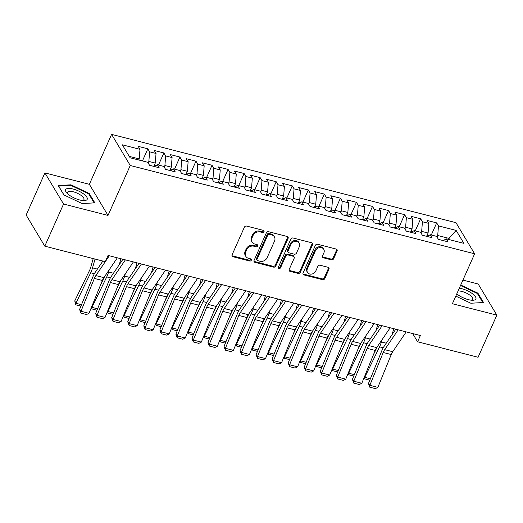<?xml version="1.0" encoding="UTF-8"?>
<svg xmlns="http://www.w3.org/2000/svg" width="523" height="523" viewBox="0 0 523 523"><rect width="100%" height="100%" fill="white"/><g stroke="black" fill="none" stroke-linecap="round" stroke-linejoin="round"><path stroke-width="0.78" d="M263.997 231.735A1.249 1.053 149.1 0 0 263.376 230.375L246.64 226.086A1.785 1.504 149.1 0 0 244.378 227.211L232.101 254.786A1.785 1.504 149.1 0 0 232.996 256.721L249.733 261.016A1.249 1.053 149.1 0 0 250.687 258.872L248.523 258.316A5.714 4.818 149.1 0 1 245.803 256.348A5.714 4.818 149.1 0 1 245.666 252.119L246.686 249.824A5.714 4.818 149.1 0 1 253.91 246.215L256.074 246.771A1.249 1.053 149.1 0 0 257.028 244.627L254.864 244.071A5.714 4.818 149.1 0 1 252.145 242.103A5.714 4.818 149.1 0 1 252.008 237.873L253.027 235.579A5.714 4.818 149.1 0 1 260.251 231.964L262.422 232.519A1.249 1.053 149.1 0 0 263.997 231.735M252.145 242.103L251.641 241.266A5.714 4.818 149.1 0 1 251.504 237.03L252.524 234.735A5.714 4.818 149.1 0 1 259.748 231.127L261.912 231.682A1.249 1.053 149.1 0 0 263.592 230.46M231.977 255.636A1.785 1.504 149.1 0 0 232.493 255.884L249.229 260.173A1.249 1.053 149.1 0 0 250.909 258.95M245.803 256.348L245.3 255.512A5.714 4.818 149.1 0 1 245.163 251.282L246.183 248.981A5.714 4.818 149.1 0 1 253.407 245.372L255.57 245.928A1.249 1.053 149.1 0 0 257.251 244.705M331.379 259.846A1.785 1.504 149.1 0 0 333.635 258.722L337.08 250.988A1.785 1.504 149.1 0 0 336.184 249.053L317.598 244.28A1.785 1.504 149.1 0 0 315.343 245.411L303.065 272.986A1.785 1.504 149.1 0 0 303.961 274.921L322.547 279.687A1.785 1.504 149.1 0 0 324.803 278.556L328.967 269.214A1.785 1.504 149.1 0 0 328.071 267.279L320.115 265.239A1.785 1.504 149.1 0 0 317.86 266.364L315.794 270.999A4.779 4.027 149.1 0 1 311.715 274.091A4.779 4.027 149.1 0 1 307.485 272.378A4.779 4.027 149.1 0 1 307.367 268.842L315.447 250.687A4.779 4.027 149.1 0 1 319.527 247.601A4.779 4.027 149.1 0 1 323.763 249.314A4.779 4.027 149.1 0 1 323.881 252.851L322.534 255.871A1.785 1.504 149.1 0 0 323.423 257.806L331.379 259.846L330.876 259.009A1.785 1.504 149.1 0 0 333.131 257.878L336.577 250.144A1.785 1.504 149.1 0 0 336.701 249.294M420.368 335.518L108.078 255.44L105.3 261.683L44.801 246.17L63.558 204.029L108.013 215.43L130.247 165.49L474.629 253.805L452.395 303.739L496.85 315.14L478.087 357.274L417.589 341.761L420.368 335.518M288.095 238.423A1.785 1.504 149.1 0 0 287.199 236.488L268.613 231.722A1.785 1.504 149.1 0 0 266.351 232.846L254.08 260.421A1.785 1.504 149.1 0 0 254.969 262.356L273.555 267.122A1.785 1.504 149.1 0 0 275.817 265.998L288.095 238.423L287.585 237.579A1.785 1.504 149.1 0 0 287.715 236.729M293.102 238.004L311.695 242.77A1.785 1.504 149.1 0 1 312.584 244.705L300.307 272.274A1.785 1.504 149.1 0 1 298.051 273.405L290.095 271.365A1.785 1.504 149.1 0 1 289.206 269.43L294.181 258.244A1.785 1.504 149.1 0 0 293.292 256.309L288.016 254.956A1.785 1.504 149.1 0 0 285.754 256.087L280.57 267.73A1.249 1.053 149.1 0 1 278.367 267.161L290.847 239.129A1.785 1.504 149.1 0 1 293.102 238.004M130.247 165.49L111.595 134.372L455.984 222.687L474.629 253.805M142.439 160.927L147.826 148.826L138.196 146.355L139.987 149.343L122.336 144.812L130.096 157.763L147.754 162.293L149.539 165.275L159.169 167.746L157.377 164.758L163.797 166.406L165.588 169.393L175.218 171.864L173.427 168.877L179.847 170.524L181.638 173.505L191.268 175.976L189.476 172.989L195.896 174.636L197.681 177.624L207.311 180.095L205.526 177.107L211.939 178.755L213.73 181.736L223.36 184.207L221.569 181.22L227.989 182.867L229.78 185.855L239.41 188.326L237.619 185.338L244.038 186.986L245.83 189.967L255.453 192.438L253.668 189.45L260.088 191.098L261.873 194.085L271.502 196.55L269.711 193.569L276.131 195.216L277.922 198.197L287.552 200.669L285.761 197.681L292.18 199.328L293.972 202.316L303.601 204.781L301.81 201.8L308.23 203.447L310.021 206.428L319.645 208.899L317.86 205.912L324.28 207.559L326.064 210.547L335.694 213.011L333.903 210.03L340.323 211.671L342.114 214.659L351.744 217.13L349.952 214.142L356.372 215.79L358.163 218.777L367.793 221.242L366.002 218.261L372.422 219.902L374.207 222.89L383.836 225.361L382.052 222.373L388.465 224.021L390.256 227.008L399.886 229.473L398.095 226.492L404.514 228.133L406.306 231.12L415.935 233.591L414.144 230.604L420.564 232.251L422.355 235.239L431.978 237.704L430.194 234.722L436.613 236.363L438.398 239.351L448.028 241.822L446.237 238.834L443.288 240.606M147.826 148.826L149.617 151.807L156.037 153.455L155.272 163.058L153.801 166.373M158.489 165.046L163.876 152.938L154.246 150.467L156.037 153.455M163.876 152.938L165.667 155.926L172.087 157.573L171.322 167.177L169.851 170.485M174.532 169.158L179.925 157.05L170.295 154.586L172.087 157.573M179.925 157.05L181.71 160.038L188.13 161.685L187.371 171.289L185.894 174.604M190.581 173.276L195.975 161.169L186.345 158.698L188.13 161.685M195.975 161.169L197.759 164.157L204.179 165.798L203.414 175.408L201.943 178.716M206.631 177.389L212.018 165.281L202.388 162.816L204.179 165.798M212.018 165.281L213.809 168.269L220.229 169.916L219.464 179.52L217.993 182.828M222.674 181.507L228.067 169.4L218.437 166.929L220.229 169.916M228.067 169.4L229.859 172.387L236.278 174.028L235.513 183.638L234.043 186.946M238.723 185.619L244.117 173.512L234.487 171.047L236.278 174.028M244.117 173.512L245.902 176.499L252.321 178.147L251.563 187.75L250.086 191.058M254.773 189.738L260.16 177.63L250.537 175.159L252.321 178.147M260.16 177.63L261.951 180.618L268.371 182.259L267.606 191.869L266.135 195.177M270.822 193.85L276.209 181.743L266.58 179.278L268.371 182.259M276.209 181.743L278.001 184.73L284.42 186.378L283.656 195.981L282.185 199.289M286.866 197.969L292.259 185.861L282.629 183.39L284.42 186.378M292.259 185.861L294.05 188.849L300.464 190.49L299.705 200.1L298.228 203.408M302.915 202.081L308.309 189.973L298.679 187.509L300.464 190.49M308.309 189.973L310.093 192.961L316.513 194.608L315.748 204.212L314.277 207.52M318.965 206.199L324.352 194.092L314.722 191.621L316.513 194.608M324.352 194.092L326.143 197.073L332.563 198.72L331.798 208.331L330.327 211.638M335.014 210.311L340.401 198.204L330.771 195.739L332.563 198.72M340.401 198.204L342.192 201.192L348.612 202.839L347.847 212.443L346.376 215.751M351.057 214.43L356.451 202.323L346.821 199.851L348.612 202.839M356.451 202.323L358.235 205.304L364.655 206.951L363.897 216.561L362.419 219.869M367.107 218.542L372.494 206.435L362.87 203.97L364.655 206.951M372.494 206.435L374.285 209.422L380.705 211.07L379.94 220.673L378.469 223.981M383.156 222.654L388.543 210.553L378.914 208.082L380.705 211.07M388.543 210.553L390.335 213.534L396.754 215.182L395.989 224.792L394.519 228.1M399.199 226.773L404.593 214.665L394.963 212.194L396.754 215.182M404.593 214.665L406.384 217.653L412.804 219.3L412.039 228.904L410.568 232.212M415.249 230.885L420.642 218.784L411.013 216.313L412.804 219.3M420.642 218.784L422.427 221.765L428.847 223.413L428.089 233.023L426.611 236.331M431.298 235.004L436.685 222.896L427.062 220.425L428.847 223.413M436.685 222.896L438.477 225.884L456.128 230.408L463.894 243.358L446.237 238.834M430.194 234.722L427.245 236.488M448.486 239.41L448.95 238.37L437.712 235.487L437.019 237.05M438.477 225.884L437.712 235.487M456.128 230.408L448.95 238.37L449.767 239.737M414.144 230.604L411.196 232.375M428.089 233.023L421.669 231.375L420.969 232.931M422.427 221.765L421.669 231.375M398.095 226.492L395.146 228.257M412.039 228.904L405.619 227.257L404.926 228.819M406.384 217.653L405.619 227.257M382.052 222.373L379.097 224.145M395.989 224.792L389.57 223.144L388.877 224.7M390.335 213.534L389.57 223.144M366.002 218.261L363.054 220.026M379.94 220.673L373.52 219.026L372.827 220.588M374.285 209.422L373.52 219.026M349.952 214.142L347.004 215.914M363.897 216.561L357.477 214.914L356.784 216.47M358.235 205.304L357.477 214.914M333.903 210.03L330.954 211.795M347.847 212.443L341.427 210.795L340.735 212.358M342.192 201.192L341.427 210.795M317.86 205.912L314.905 207.683M331.798 208.331L325.378 206.683L324.685 208.239M326.143 197.073L325.378 206.683M301.81 201.8L298.862 203.571M315.748 204.212L309.335 202.564L308.635 204.127M310.093 192.961L309.335 202.564M285.761 197.681L282.812 199.453M299.705 200.1L293.285 198.452L292.592 200.008M294.05 188.849L293.285 198.452M269.711 193.569L266.763 195.341M283.656 195.981L277.236 194.34L276.543 195.896M278.001 184.73L277.236 194.34M253.668 189.45L250.72 191.222M267.606 191.869L261.186 190.222L260.493 191.784M261.951 180.618L261.186 190.222M237.619 185.338L234.67 187.11M251.563 187.75L245.143 186.11L244.444 187.665M245.902 176.499L245.143 186.11M221.569 181.22L218.621 182.991M235.513 183.638L229.094 181.991L228.401 183.553M229.859 172.387L229.094 181.991M205.526 177.107L202.571 178.879M219.464 179.52L213.044 177.879L212.351 179.435M213.809 168.269L213.044 177.879M189.476 172.989L186.528 174.76M203.414 175.408L196.994 173.76L196.302 175.323M197.759 164.157L196.994 173.76M173.427 168.877L170.478 170.648M187.371 171.289L180.951 169.648L180.258 171.204M181.71 160.038L180.951 169.648M157.377 164.758L154.429 166.53M171.322 167.177L164.902 165.53L164.209 167.092M165.667 155.926L164.902 165.53M155.272 163.058L148.852 161.417L148.159 162.973M149.617 151.807L148.852 161.417M412.667 333.543L417.589 341.761M496.85 315.14L478.199 284.022L462.92 280.106M108.013 215.43L89.361 184.312L44.913 172.91L63.558 204.029M44.913 172.91L26.15 215.045L44.801 246.17M89.361 184.312L111.595 134.372M139.987 149.343L139.223 158.946L138.765 159.986M139.223 158.946L129.279 156.397M89.217 193.477L70.925 184.822L58.249 185.534L63.865 194.909L82.157 203.565L94.833 202.846L89.217 193.477L88.903 194.177M455.795 296.116L470.837 303.235L483.514 302.516L477.898 293.148L460.73 285.022M253.949 261.271A1.785 1.504 149.1 0 0 254.466 261.513L273.052 266.285A1.785 1.504 149.1 0 0 275.314 265.154L287.585 237.579M269.391 234.311A1.249 1.053 149.1 0 0 267.809 235.102L257.035 259.303A1.249 1.053 149.1 0 0 257.656 260.657L259.944 261.245A5.714 4.818 149.1 0 0 267.168 257.636L274.529 241.09A5.714 4.818 149.1 0 0 274.392 236.86A5.714 4.818 149.1 0 0 271.672 234.892L269.391 234.311L268.887 233.467A1.249 1.053 149.1 0 0 267.305 234.258L267.809 235.102M257.061 260.225L256.558 259.388A1.249 1.053 149.1 0 1 256.531 258.46L267.305 234.258M274.392 236.86L273.889 236.017A5.714 4.818 149.1 0 0 271.169 234.056L271.672 234.892M268.887 233.467L271.169 234.056M289.082 270.28A1.785 1.504 149.1 0 0 289.592 270.522L297.548 272.561A1.785 1.504 149.1 0 0 299.803 271.437L312.081 243.862A1.785 1.504 149.1 0 0 312.205 243.012M294.142 256.924L293.638 256.08A1.785 1.504 149.1 0 0 292.788 255.472L287.506 254.119A1.785 1.504 149.1 0 0 285.251 255.244L280.067 266.887L280.57 267.73M278.269 267.593A1.249 1.053 149.1 0 0 280.067 266.887M299.352 246.64A4.779 4.027 149.1 0 0 299.234 243.103A4.779 4.027 149.1 0 0 294.998 241.391A4.779 4.027 149.1 0 0 290.925 244.483L288.075 250.877A1.785 1.504 149.1 0 0 288.971 252.812L294.246 254.165A1.785 1.504 149.1 0 0 296.502 253.04L299.352 246.64M299.234 243.103L298.731 242.267A4.779 4.027 149.1 0 0 294.495 240.554A4.779 4.027 149.1 0 0 290.415 243.64L290.925 244.483M288.121 252.197L287.611 251.36A1.785 1.504 149.1 0 1 287.572 250.04L290.415 243.64M322.403 256.728A1.785 1.504 149.1 0 0 322.92 256.97L330.876 259.009M323.763 249.314L323.26 248.471A4.779 4.027 149.1 0 0 319.023 246.758A4.779 4.027 149.1 0 0 314.944 249.844L315.447 250.687M307.485 272.378L306.981 271.535A4.779 4.027 149.1 0 1 306.864 267.998L314.944 249.844M302.941 273.836A1.785 1.504 149.1 0 0 303.458 274.078L322.044 278.844A1.785 1.504 149.1 0 0 324.299 277.72L328.457 268.371A1.785 1.504 149.1 0 0 328.588 267.521M70.651 185.443L70.925 184.822M477.584 293.848L477.898 293.148M93.218 258.584L90.793 267.142A9.1 3.766 104.4 0 1 89.557 270.411L74.756 300.895L75.894 303.262L90.701 272.777A13.65 5.648 -75.6 0 0 92.545 267.874L95.042 259.048M80.941 306.118L75.815 304.804L74.756 300.895M75.815 304.804L75.894 303.262L81.523 304.7M117.348 257.813L103.874 277.641A9.1 3.766 -75.6 0 0 102.384 280.478L88.995 313.316L80.967 311.257L80.902 313.114L79.594 309.426L92.983 276.589A13.65 5.648 104.4 0 1 95.212 272.333L102.881 261.062M79.594 309.426L80.967 311.257L94.362 278.419A9.1 3.766 -75.6 0 1 95.846 275.582L109.327 255.76M88.995 313.316L86.524 314.552L80.902 313.114M104.652 276.49L100.638 284.767M91.656 306.779L91.943 307.374L106.744 276.889A13.65 5.648 -75.6 0 0 108.588 271.993L109.215 269.776M119.27 264.671L120.95 258.741M155.743 165.745L154.252 165.36M96.99 310.237L91.858 308.923L91.329 307.589M91.858 308.923L91.943 307.374L97.566 308.818M120.702 280.603L116.681 288.879M107.705 310.891L107.993 311.492L122.794 281.008A13.65 5.648 -75.6 0 0 124.637 276.105L125.265 273.889M135.32 268.783L137 262.853M171.792 169.857L170.295 169.478M113.033 314.349L107.908 313.035L107.378 311.701M107.908 313.035L107.993 311.492L113.615 312.931M133.398 261.931L119.917 281.753A9.1 3.766 -75.6 0 0 118.433 284.59L105.045 317.428L97.017 315.369L96.951 317.232L95.644 313.539L109.032 280.707A13.65 5.648 104.4 0 1 111.262 276.451L122.957 259.251M95.644 313.539L97.017 315.369L110.412 282.531A9.1 3.766 -75.6 0 1 111.896 279.7L125.376 259.872M105.045 317.428L102.567 318.67L96.951 317.232M149.447 266.044L135.967 285.872A9.1 3.766 -75.6 0 0 134.483 288.709L121.088 321.54L113.066 319.488L113.001 321.344L111.687 317.657L125.082 284.819A13.65 5.648 104.4 0 1 127.311 280.563L139 263.37M111.687 317.657L113.066 319.488L126.455 286.65A9.1 3.766 -75.6 0 1 127.945 283.812L141.426 263.991M121.088 321.54L118.616 322.783L113.001 321.344M83.798 194.085A11.826 4.079 24 0 0 69.507 188.437A11.826 4.079 24 0 0 67.009 193.164A11.826 4.079 24 0 0 69.01 194.922A11.826 4.079 24 0 0 83.68 200.584A11.826 4.079 24 0 0 83.798 194.085M82.307 200.479A8.956 3.086 24 0 0 83.948 199.57A8.956 3.086 24 0 0 81.366 195.609A8.956 3.086 24 0 0 73.024 191.719A8.956 3.086 24 0 0 67.585 192.281A8.956 3.086 24 0 0 68.01 194.118M63.976 194.961L58.674 186.116L70.958 185.423L88.688 193.811L94.127 202.891M456.788 293.874A11.826 4.079 24 0 0 457.684 294.593A11.826 4.079 24 0 0 472.361 300.254A11.826 4.079 24 0 0 472.478 293.756A11.826 4.079 24 0 0 459.312 288.212M470.981 300.15A8.956 3.086 24 0 0 472.629 299.241A8.956 3.086 24 0 0 470.046 295.279A8.956 3.086 24 0 0 458.063 291.023M460.515 285.506L477.362 293.481L482.801 302.556M136.751 284.721L132.731 292.998M123.755 315.009L124.043 315.604L138.843 285.12A13.65 5.648 -75.6 0 0 140.687 280.223L141.315 278.007M151.369 272.901L153.049 266.972M187.835 173.976L186.345 173.59M129.083 318.468L123.958 317.154L123.421 315.82M123.958 317.154L124.043 315.604L129.665 317.049M152.801 288.833L148.78 297.11M139.804 319.122L140.086 319.716L154.886 289.239A13.65 5.648 -75.6 0 0 156.737 284.335L157.364 282.119M167.412 277.013L169.092 271.084M203.885 178.088L202.394 177.709M145.133 322.58L140.007 321.266L139.471 319.932M140.007 321.266L140.086 319.716L145.714 321.161M165.497 270.162L152.016 289.984A9.1 3.766 -75.6 0 0 150.526 292.821L137.137 325.659L129.116 323.6L129.05 325.463L127.736 321.769L141.125 288.938A13.65 5.648 104.4 0 1 143.361 284.682L155.05 267.482M127.736 321.769L129.116 323.6L142.504 290.762A9.1 3.766 -75.6 0 1 143.988 287.925L157.469 268.103M137.137 325.659L134.666 326.901L129.05 325.463M181.54 274.274L168.066 294.103A9.1 3.766 -75.6 0 0 166.576 296.94L153.187 329.771L145.159 327.718L145.093 329.575L143.786 325.888L157.175 293.05A13.65 5.648 104.4 0 1 159.404 288.794L171.099 271.6M143.786 325.888L145.159 327.718L158.554 294.88A9.1 3.766 -75.6 0 1 160.038 292.043L173.518 272.221M153.187 329.771L150.716 331.013L145.093 329.575M168.844 292.952L164.83 301.228M155.847 323.24L156.135 323.835L170.936 293.351A13.65 5.648 -75.6 0 0 172.78 288.454L173.407 286.238M183.462 281.132L185.142 275.203M219.935 182.207L218.444 181.821M161.182 326.698L156.05 325.384L155.521 324.051M156.05 325.384L156.135 323.835L161.757 325.28M197.589 278.393L184.109 298.215A9.1 3.766 -75.6 0 0 182.625 301.052L169.23 333.89L161.208 331.83L161.143 333.694L159.835 330L173.224 297.169A13.65 5.648 104.4 0 1 175.453 292.913L187.149 275.713M159.835 330L161.208 331.83L174.597 298.993A9.1 3.766 -75.6 0 1 176.088 296.155L189.568 276.334M169.23 333.89L166.759 335.132L161.143 333.694M184.894 297.064L180.873 305.34M171.897 327.352L172.185 327.947L186.986 297.469A13.65 5.648 -75.6 0 0 188.829 292.566L189.457 290.35M199.511 285.244L201.192 279.315M235.984 186.319L234.487 185.94M177.225 330.811L172.1 329.497L171.57 328.163M172.1 329.497L172.185 327.947L177.807 329.392M213.639 282.505L200.159 302.333A9.1 3.766 -75.6 0 0 198.675 305.171L185.279 338.002L177.258 335.949L177.192 337.806L175.878 334.119L189.274 301.281A13.65 5.648 104.4 0 1 191.503 297.025L203.192 279.831M175.878 334.119L177.258 335.949L190.647 303.111A9.1 3.766 -75.6 0 1 192.137 300.274L205.611 280.452M185.279 338.002L182.808 339.244L177.192 337.806M200.943 301.183L196.923 309.459M187.947 331.471L188.234 332.066L203.035 301.581A13.65 5.648 -75.6 0 0 204.879 296.685L205.506 294.469M215.561 289.363L217.241 283.433M252.027 190.437L250.537 190.052M193.275 334.929L188.149 333.615L187.613 332.282M188.149 333.615L188.234 332.066L193.856 333.504M216.986 305.295L212.972 313.571M203.996 335.583L204.277 336.178L219.078 305.694A13.65 5.648 -75.6 0 0 220.928 300.797L221.556 298.581M231.604 293.475L233.284 287.545M268.077 194.549L266.586 194.164M209.324 339.041L204.192 337.727L203.663 336.394M204.192 337.727L204.277 336.178L209.9 337.623M233.036 309.407L229.015 317.69M220.039 339.702L220.327 340.296L235.128 309.812A13.65 5.648 -75.6 0 0 236.971 304.916L237.599 302.699M247.654 297.594L249.334 291.657M284.126 198.668L282.629 198.282M225.374 343.16L220.242 341.846L219.712 340.512M220.242 341.846L220.327 340.296L225.949 341.735M249.085 313.525L245.065 321.802M236.089 343.814L236.376 344.409L251.177 313.924A13.65 5.648 -75.6 0 0 253.021 309.028L253.648 306.811M263.703 301.706L265.383 295.776M300.176 202.78L298.679 202.394M241.417 347.272L236.291 345.958L235.755 344.624M236.291 345.958L236.376 344.409L241.999 345.853M265.135 317.638L261.114 325.921M252.138 347.932L252.419 348.527L267.227 318.043A13.65 5.648 -75.6 0 0 269.07 313.146L269.698 310.93M279.753 305.824L281.433 299.888M316.219 206.892L314.728 206.513M257.466 351.391L252.341 350.077L251.805 348.743M252.341 350.077L252.419 348.527L258.048 349.965M281.178 321.756L277.164 330.033M268.181 352.044L268.469 352.639L283.27 322.155A13.65 5.648 -75.6 0 0 285.113 317.258L285.741 315.042M295.796 309.936L297.476 304.007M332.268 211.011L330.778 210.625M273.516 355.503L268.384 354.189L267.854 352.855M268.384 354.189L268.469 352.639L274.091 354.084M297.227 325.868L293.207 334.145M284.231 356.163L284.519 356.758L299.319 326.274A13.65 5.648 -75.6 0 0 301.163 321.377L301.791 319.161M311.845 314.055L313.525 308.119M348.318 215.123L346.821 214.744M289.559 359.621L284.434 358.301L283.904 356.974M284.434 358.301L284.519 356.758L290.141 358.196M229.689 286.624L216.208 306.445A9.1 3.766 -75.6 0 0 214.718 309.283L201.329 342.12L193.307 340.061L193.242 341.918L191.928 338.231L205.317 305.399A13.65 5.648 104.4 0 1 207.546 301.143L219.242 283.943M191.928 338.231L193.307 340.061L206.696 307.223A9.1 3.766 -75.6 0 1 208.18 304.386L221.66 284.564M201.329 342.12L198.858 343.363L193.242 341.918M245.732 290.736L232.251 310.564A9.1 3.766 -75.6 0 0 230.767 313.401L217.378 346.233L209.35 344.18L209.285 346.036L207.977 342.349L221.366 309.511A13.65 5.648 104.4 0 1 223.596 305.255L235.291 288.062M207.977 342.349L209.35 344.18L222.746 311.342A9.1 3.766 -75.6 0 1 224.23 308.505L237.71 288.683M217.378 346.233L214.901 347.475L209.285 346.036M261.781 294.854L248.301 314.676A9.1 3.766 -75.6 0 0 246.817 317.513L233.421 350.351L225.4 348.292L225.335 350.149L224.021 346.461L237.416 313.623A13.65 5.648 104.4 0 1 239.645 309.374L251.334 292.174M224.021 346.461L225.4 348.292L238.789 315.454A9.1 3.766 -75.6 0 1 240.279 312.617L253.76 292.795M233.421 350.351L230.95 351.593L225.335 350.149M277.831 298.966L264.35 318.795A9.1 3.766 -75.6 0 0 262.86 321.625L249.471 354.463L241.449 352.41L241.384 354.267L240.07 350.58L253.459 317.742A13.65 5.648 104.4 0 1 255.695 313.486L267.384 296.293M240.07 350.58L241.449 352.41L254.838 319.573A9.1 3.766 -75.6 0 1 256.329 316.735L269.803 296.907M249.471 354.463L247 355.705L241.384 354.267M293.874 303.085L280.4 322.907A9.1 3.766 -75.6 0 0 278.909 325.744L265.521 358.582L257.493 356.523L257.427 358.379L256.12 354.692L269.508 321.854A13.65 5.648 104.4 0 1 271.738 317.598L283.433 300.405M256.12 354.692L257.493 356.523L270.888 323.685A9.1 3.766 -75.6 0 1 272.372 320.847L285.852 301.026M265.521 358.582L263.049 359.824L257.427 358.379M309.923 307.197L296.443 327.019A9.1 3.766 -75.6 0 0 294.959 329.856L281.57 362.694L273.542 360.635L273.477 362.498L272.169 358.811L285.558 325.973A13.65 5.648 104.4 0 1 287.787 321.717L299.483 304.517M272.169 358.811L273.542 360.635L286.937 327.803A9.1 3.766 -75.6 0 1 288.421 324.966L301.902 305.138M281.57 362.694L279.092 363.936L273.477 362.498M325.973 311.316L312.493 331.137A9.1 3.766 -75.6 0 0 311.008 333.975L297.613 366.813L289.592 364.753L289.526 366.61L288.212 362.923L301.608 330.085A13.65 5.648 104.4 0 1 303.837 325.829L315.526 308.635M288.212 362.923L289.592 364.753L302.98 331.915A9.1 3.766 -75.6 0 1 304.471 329.078L317.951 309.256M297.613 366.813L295.142 368.055L289.526 366.61M313.277 329.987L309.256 338.263M300.28 360.275L300.568 360.87L315.369 330.386A13.65 5.648 -75.6 0 0 317.213 325.489L317.84 323.273M327.895 318.167L329.575 312.238M364.361 219.242L362.87 218.856M305.609 363.733L300.483 362.419L299.947 361.086M300.483 362.419L300.568 360.87L306.19 362.315M342.022 315.428L328.542 335.25A9.1 3.766 -75.6 0 0 327.052 338.087L313.663 370.925L305.641 368.865L305.576 370.729L304.262 367.041L317.651 334.204A13.65 5.648 104.4 0 1 319.886 329.948L331.575 312.747M304.262 367.041L305.641 368.865L319.03 336.034A9.1 3.766 -75.6 0 1 320.514 333.197L333.994 313.369M313.663 370.925L311.192 372.167L305.576 370.729M329.327 334.099L325.306 342.375M316.33 364.394L316.611 364.989L331.412 334.504A13.65 5.648 -75.6 0 0 333.262 329.601L333.89 327.391M343.938 322.286L345.618 316.35M380.411 223.354L378.92 222.975M321.658 367.852L316.533 366.531L315.997 365.204M316.533 366.531L316.611 364.989L322.24 366.427M358.065 319.546L344.592 339.368A9.1 3.766 -75.6 0 0 343.101 342.205L329.712 375.043L321.684 372.984L321.619 374.841L320.311 371.153L333.7 338.316A13.65 5.648 104.4 0 1 335.929 334.06L347.625 316.866M320.311 371.153L321.684 372.984L335.08 340.146A9.1 3.766 -75.6 0 1 336.564 337.309L350.044 317.487M329.712 375.043L327.241 376.285L321.619 374.841M345.37 338.218L341.356 346.494M332.373 368.506L332.661 369.101L347.462 338.616A13.65 5.648 -75.6 0 0 349.305 333.72L349.933 331.504M359.987 326.398L361.668 320.468M396.46 227.472L394.97 227.087M337.708 371.964L332.576 370.65L332.046 369.316M332.576 370.65L332.661 369.101L338.283 370.546M374.115 323.659L360.635 343.48A9.1 3.766 -75.6 0 0 359.151 346.318L345.755 379.155L337.734 377.096L337.668 378.959L336.361 375.272L349.75 342.434A13.65 5.648 104.4 0 1 351.979 338.178L363.675 320.978M336.361 375.272L337.734 377.096L351.123 344.265A9.1 3.766 -75.6 0 1 352.613 341.427L366.093 321.599M345.755 379.155L343.284 380.398L337.668 378.959M361.419 342.33L357.399 350.606M348.423 372.624L348.71 373.219L363.511 342.735A13.65 5.648 -75.6 0 0 365.355 337.832L365.982 335.622M376.037 330.51L377.717 324.58M412.51 231.584L411.013 231.205M353.751 376.083L348.625 374.762L348.089 373.435M348.625 374.762L348.71 373.219L354.333 374.658M390.165 327.777L376.684 347.599A9.1 3.766 -75.6 0 0 375.194 350.436L361.805 383.274L353.783 381.215L353.718 383.071L352.404 379.384L365.799 346.546A13.65 5.648 104.4 0 1 368.029 342.29L379.718 325.097M352.404 379.384L353.783 381.215L367.172 348.377A9.1 3.766 -75.6 0 1 368.663 345.54L382.136 325.718M361.805 383.274L359.334 384.516L353.718 383.071M377.469 346.448L373.448 354.725M364.472 376.737L364.76 377.331L379.561 346.847A13.65 5.648 -75.6 0 0 381.404 341.95L382.032 339.734M392.087 334.628L393.767 328.699M428.553 235.703L427.062 235.317M369.8 380.195L364.675 378.881L364.139 377.547M364.675 378.881L364.76 377.331L370.382 378.776M406.208 331.889L392.734 351.711A9.1 3.766 -75.6 0 0 391.243 354.548L377.854 387.386L369.833 385.327L369.768 387.19L368.454 383.503L381.842 350.665A13.65 5.648 104.4 0 1 384.072 346.409L395.767 329.209M368.454 383.503L369.833 385.327L383.222 352.495A9.1 3.766 -75.6 0 1 384.706 349.658L398.186 329.83M377.854 387.386L375.383 388.628L369.768 387.19M259.748 231.127L260.251 231.964M252.524 234.735L253.027 235.579M251.504 237.03L252.008 237.873M255.57 245.928L256.074 246.771M253.407 245.372L253.91 246.215M246.183 248.981L246.686 249.824M245.163 251.282L245.666 252.119M249.229 260.173L249.733 261.016M232.493 255.884L232.996 256.721M261.912 231.682L262.422 232.519M275.314 265.154L275.817 265.998M273.052 266.285L273.555 267.122M254.466 261.513L254.969 262.356M256.531 258.46L257.035 259.303M312.081 243.862L312.584 244.705M299.803 271.437L300.307 272.274M297.548 272.561L298.051 273.405M289.592 270.522L290.095 271.365M292.788 255.472L293.292 256.309M287.506 254.119L288.016 254.956M285.251 255.244L285.754 256.087M287.572 250.04L288.075 250.877M322.92 256.97L323.423 257.806M306.864 267.998L307.367 268.842M328.457 268.371L328.967 269.214M324.299 277.72L324.803 278.556M322.044 278.844L322.547 279.687M303.458 274.078L303.961 274.921M336.577 250.144L337.08 250.988M333.131 257.878L333.635 258.722M90.701 272.777L94.362 273.712M92.545 267.874L97.402 269.123M103.874 277.641L95.846 275.582M102.384 280.478L94.362 278.419M106.744 276.889L110.412 277.831M108.588 271.993L113.445 273.235M122.794 281.008L126.455 281.943M124.637 276.105L129.495 277.353M119.917 281.753L111.896 279.7M118.433 284.59L110.412 282.531M135.967 285.872L127.945 283.812M134.483 288.709L126.455 286.65M138.843 285.12L142.504 286.061M140.687 280.223L145.544 281.466M154.886 289.239L158.554 290.173M156.737 284.335L161.587 285.584M152.016 289.984L143.988 287.925M150.526 292.821L142.504 290.762M168.066 294.103L160.038 292.043M166.576 296.94L158.554 294.88M170.936 293.351L174.604 294.292M172.78 288.454L177.637 289.696M184.109 298.215L176.088 296.155M182.625 301.052L174.597 298.993M186.986 297.469L190.647 298.404M188.829 292.566L193.687 293.815M200.159 302.333L192.137 300.274M198.675 305.171L190.647 303.111M203.035 301.581L206.696 302.523M204.879 296.685L209.736 297.927M219.078 305.694L222.746 306.635M220.928 300.797L225.779 302.046M235.128 309.812L238.795 310.754M236.971 304.916L241.829 306.158M251.177 313.924L254.838 314.866M253.021 309.028L257.878 310.276M267.227 318.043L270.888 318.984M269.07 313.146L273.928 314.388M283.27 322.155L286.937 323.096M285.113 317.258L289.971 318.507M299.319 326.274L302.98 327.215M301.163 321.377L306.02 322.619M216.208 306.445L208.18 304.386M214.718 309.283L206.696 307.223M232.251 310.564L224.23 308.505M230.767 313.401L222.746 311.342M248.301 314.676L240.279 312.617M246.817 317.513L238.789 315.454M264.35 318.795L256.329 316.735M262.86 321.625L254.838 319.573M280.4 322.907L272.372 320.847M278.909 325.744L270.888 323.685M296.443 327.019L288.421 324.966M294.959 329.856L286.937 327.803M312.493 331.137L304.471 329.078M311.008 333.975L302.98 331.915M315.369 330.386L319.03 331.327M317.213 325.489L322.07 326.731M328.542 335.25L320.514 333.197M327.052 338.087L319.03 336.034M331.412 334.504L335.08 335.446M333.262 329.601L338.113 330.85M344.592 339.368L336.564 337.309M343.101 342.205L335.08 340.146M347.462 338.616L351.129 339.558M349.305 333.72L354.163 334.962M360.635 343.48L352.613 341.427M359.151 346.318L351.123 344.265M363.511 342.735L367.172 343.67M365.355 337.832L370.212 339.081M376.684 347.599L368.663 345.54M375.194 350.436L367.172 348.377M379.561 346.847L383.222 347.788M381.404 341.95L386.262 343.193M392.734 351.711L384.706 349.658M391.243 354.548L383.222 352.495"/></g></svg>
